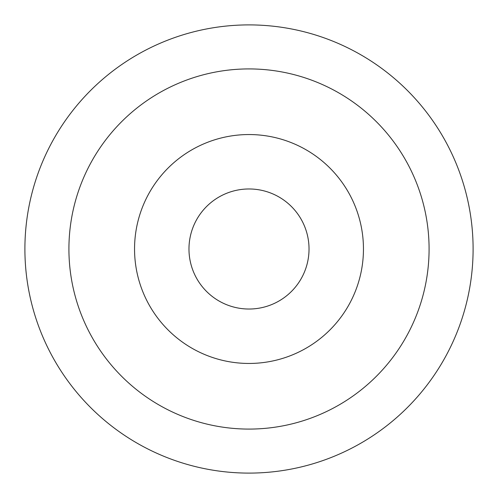 <?xml version="1.0" encoding="UTF-8"?>
<svg xmlns="http://www.w3.org/2000/svg" width="498" height="498" viewBox="0 0 498 498"><rect width="100%" height="100%" fill="white"/><g stroke="black" fill="none" stroke-linecap="round" stroke-linejoin="round"><path stroke-width="0.37" stroke-dasharray="2.49 1.87" d="M249 363.453A114.453 114.453 0 0 0 363.453 249A114.453 114.453 0 0 0 249 134.547A114.453 114.453 0 0 0 134.547 249A114.453 114.453 0 0 0 249 363.453A114.453 114.453 0 0 0 363.453 249A114.453 114.453 0 0 0 249 134.547A114.453 114.453 0 0 0 134.547 249A114.453 114.453 0 0 0 249 363.453A114.453 114.453 0 0 0 363.453 249A114.453 114.453 0 0 0 249 134.547A114.453 114.453 0 0 0 134.547 249A114.453 114.453 0 0 0 249 363.453M249 429.083A180.083 180.083 0 0 0 429.083 249A180.083 180.083 0 0 0 249 68.917A180.083 180.083 0 0 0 68.917 249A180.083 180.083 0 0 0 249 429.083M249 473.1A224.1 224.1 0 0 0 473.1 249A224.1 224.1 0 0 0 249 24.9A224.1 224.1 0 0 0 24.9 249A224.1 224.1 0 0 0 249 473.1M188.972 249A60.028 60.028 0 0 0 249 309.028A60.028 60.028 0 0 0 309.028 249A60.028 60.028 0 0 0 249 188.972A60.028 60.028 0 0 0 188.972 249"/><path stroke-width="0.75" d="M249 363.453A114.453 114.453 0 0 0 363.453 249A114.453 114.453 0 0 0 249 134.547A114.453 114.453 0 0 0 134.547 249A114.453 114.453 0 0 0 249 363.453M249 429.083A180.083 180.083 0 0 0 429.083 249A180.083 180.083 0 0 0 249 68.917A180.083 180.083 0 0 0 68.917 249A180.083 180.083 0 0 0 249 429.083M249 473.1A224.1 224.1 0 0 0 473.1 249A224.1 224.1 0 0 0 249 24.9A224.1 224.1 0 0 0 24.9 249A224.1 224.1 0 0 0 249 473.1M309.028 249A60.028 60.028 0 0 1 249 309.028A60.028 60.028 0 0 1 188.972 249A60.028 60.028 0 0 1 249 188.972A60.028 60.028 0 0 1 309.028 249"/></g></svg>
